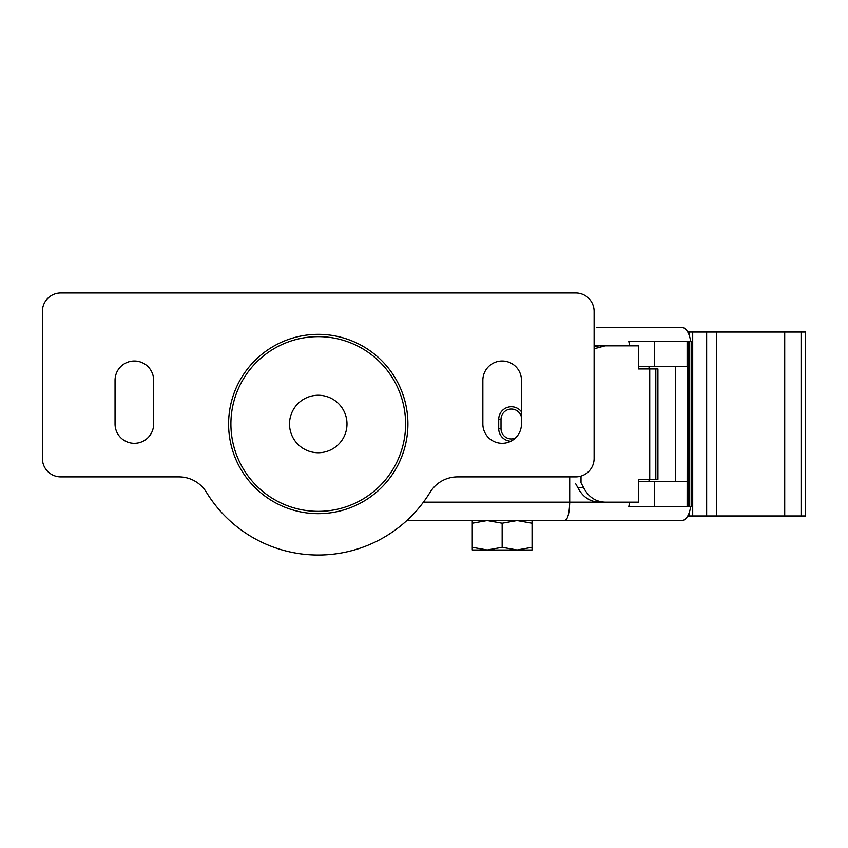 <?xml version="1.0" encoding="UTF-8"?>
<svg xmlns="http://www.w3.org/2000/svg" width="848" height="848" viewBox="0 0 848 848"><rect width="100%" height="100%" fill="white"/><g stroke="black" fill="none" stroke-linecap="round" stroke-linejoin="round"><path stroke-width="1.27" d="M517.1 549.97L532.046 549.97L532.046 547.31L517.1 549.97L502.154 547.31L487.218 549.97L517.1 549.97M472.272 549.97L487.218 549.97L472.272 547.31L472.272 549.97M472.272 520.545L472.272 523.216L487.218 520.545L502.154 523.216L517.1 520.545L532.046 523.216L532.046 520.545M532.046 523.216L532.046 547.31M502.154 523.216L502.154 547.31M472.272 523.216L472.272 547.31M423.428 502.154L569.708 502.154L569.708 476.873M408.407 519.093L406.839 520.545L564.779 520.545C567.768 519.442 569.411 513.305 569.708 502.154L629.576 502.154L628.813 506.754L688.576 506.754L688.576 341.246L628.813 341.246L629.576 345.846L594.109 345.846M564.779 520.545L681.686 520.545A18.391 9.19 90 0 0 690.59 506.754M596.345 327.455L681.686 327.455A18.391 9.19 90 0 1 690.59 341.246M688.576 506.754L691.798 506.754L691.798 341.246L688.576 341.246M521.7 520.545L596.345 520.545M482.618 520.545L448.624 520.545M318.254 395.263A28.737 28.737 0 0 0 293.366 438.363A28.737 28.737 0 0 0 343.143 438.363A28.737 28.737 0 0 0 318.254 395.263M318.254 336.645A87.355 87.355 0 0 0 242.602 467.672A87.355 87.355 0 0 0 393.907 467.672A87.355 87.355 0 0 0 318.254 336.645M692.71 332.045L692.71 515.955L805.6 515.955L805.6 332.045L689.286 332.045L689.286 335.49M692.71 515.955L687.77 515.955M687.77 332.045L689.286 332.045M575.622 483.636L577.795 487.515C582.597 496.864 589.773 501.751 599.324 502.154L638.385 502.154L638.385 479.3L657.921 479.3L657.921 368.954L638.385 368.954L638.385 345.846L599.324 345.846L594.109 346.482M498.709 428.6L498.709 419.4L501.009 419.4A10.346 10.346 0 0 1 521.467 417.237A10.346 10.346 0 0 0 501.009 419.4L501.009 428.6A10.346 10.346 0 0 0 515.277 438.172A10.346 10.346 0 0 1 501.009 428.6L498.709 428.6A12.646 12.646 0 0 0 510.878 441.236M605.069 502.154C595.529 501.751 588.353 496.864 583.551 487.515L577.795 487.515M583.551 487.515L581.018 482.777L581.018 476.088M594.109 348.793L605.069 345.846M638.385 366.527L687.24 366.527L687.134 506.754M638.385 481.473L687.134 481.473M649.049 368.954L649.049 366.527M649.049 481.473L649.049 479.3M675.697 481.473L675.697 366.527M60.791 476.873A18.391 18.391 0 0 1 42.4 458.482L42.4 311.354A18.391 18.391 0 0 1 60.791 292.973L575.718 292.973A18.391 18.391 0 0 1 594.109 311.354L594.109 458.482A18.391 18.391 0 0 1 575.718 476.873L457.56 476.873A32.182 32.182 0 0 0 430.084 492.285A131.027 131.027 0 0 1 206.424 492.285A32.182 32.182 0 0 0 178.96 476.873L60.791 476.873M482.851 424L482.851 380.328A19.313 19.313 0 0 1 502.154 361.015A19.313 19.313 0 0 1 521.467 380.328L521.467 424A19.313 19.313 0 0 1 502.154 443.313A19.313 19.313 0 0 1 482.851 424M115.042 424L115.042 380.328A19.313 19.313 0 0 1 134.355 361.015A19.313 19.313 0 0 1 153.658 380.328L153.658 424A19.313 19.313 0 0 1 134.355 443.313A19.313 19.313 0 0 1 115.042 424M407.909 424A89.655 89.655 0 0 1 273.427 501.645A89.655 89.655 0 0 1 273.427 346.355A89.655 89.655 0 0 1 407.909 424M498.709 419.4A12.646 12.646 0 0 1 521.467 411.821M689.286 512.51L689.286 515.955M716.465 332.045L716.465 515.955M784.718 332.045L784.718 515.955M801.095 332.045L801.095 515.955M649.738 368.954L649.738 479.3M655.822 368.954L655.822 479.3M689.71 506.754L689.71 341.246M654.55 366.527L654.55 341.246M687.134 366.527L687.134 341.246M654.55 481.473L654.55 506.754M706.66 332.045L706.66 515.955"/></g></svg>
